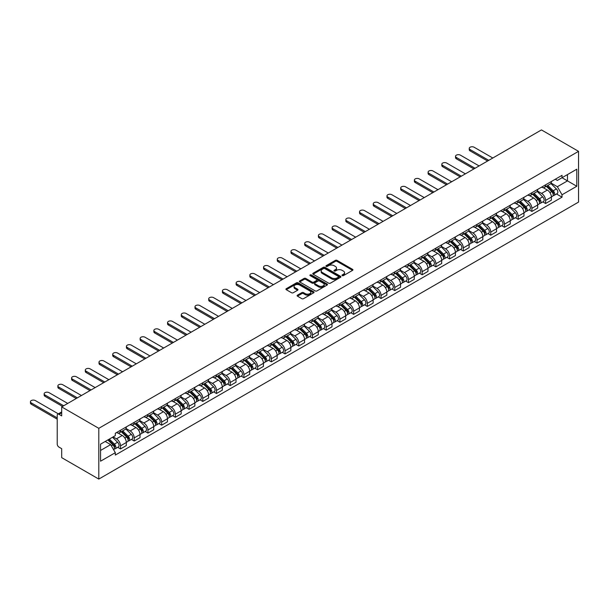 <?xml version="1.0" encoding="UTF-8"?>
<svg xmlns="http://www.w3.org/2000/svg" width="609" height="609" viewBox="0 0 609 609"><rect width="100%" height="100%" fill="white"/><g stroke="black" fill="none" stroke-linecap="round" stroke-linejoin="round"><path stroke-width="0.91" d="M342.212 275.641A0.853 0.495 0 0 0 343.423 275.641L352.588 270.343A1.218 0.708 0 0 0 352.946 269.848A1.218 0.708 0 0 0 352.588 269.353L337.059 260.386A1.218 0.708 0 0 0 335.331 260.386L326.165 265.676A0.853 0.495 0 0 0 327.376 266.377L328.555 265.691A3.905 2.253 0 0 1 334.082 265.691L335.376 266.438A3.905 2.253 0 0 1 336.518 268.029A3.905 2.253 0 0 1 335.376 269.627L334.189 270.312A0.853 0.495 0 0 0 335.399 271.005L336.587 270.32A3.905 2.253 0 0 1 342.106 270.32L343.4 271.066A3.905 2.253 0 0 1 344.542 272.665A3.905 2.253 0 0 1 343.4 274.256L342.212 274.941A0.853 0.495 0 0 0 342.212 275.641L342.212 274.941M297.458 295.152A1.218 0.708 0 0 0 297.101 295.654A1.218 0.708 0 0 0 297.458 296.149L301.813 298.661A1.218 0.708 0 0 0 303.541 298.661L313.719 292.784A1.218 0.708 0 0 0 314.077 292.29A1.218 0.708 0 0 0 313.719 291.787L298.189 282.827A1.218 0.708 0 0 0 296.461 282.827L286.283 288.704A1.218 0.708 0 0 0 285.925 289.199A1.218 0.708 0 0 0 286.283 289.701L291.544 292.739A1.218 0.708 0 0 0 293.272 292.739L297.626 290.219A1.218 0.708 0 0 0 297.984 289.724A1.218 0.708 0 0 0 297.626 289.222L295.015 287.714A3.266 1.888 0 0 1 294.063 286.382A3.266 1.888 0 0 1 296.081 284.647A3.266 1.888 0 0 1 299.636 285.05L309.859 290.957A3.266 1.888 0 0 1 310.811 292.29A3.266 1.888 0 0 1 308.801 294.033A3.266 1.888 0 0 1 305.238 293.622L303.541 292.64A1.218 0.708 0 0 0 301.813 292.64L297.458 295.152L297.458 296.149L301.813 293.652L301.813 292.64M98.795 428.325L61.699 406.911L541.454 129.923L578.55 151.344L98.795 428.325L98.795 479.077L578.55 202.089L578.55 151.344M328.647 283.17A1.218 0.708 0 0 0 330.367 283.17L340.553 277.293A1.218 0.708 0 0 0 340.911 276.798A1.218 0.708 0 0 0 340.553 276.296L325.023 267.336A1.218 0.708 0 0 0 323.295 267.336L313.117 273.213A1.218 0.708 0 0 0 312.76 273.707A1.218 0.708 0 0 0 313.117 274.21L328.647 283.17M310.483 275.824A0.853 0.495 0 0 1 311.344 275.946L311.344 274.925L327.132 284.045A1.218 0.708 0 0 1 327.49 284.54A1.218 0.708 0 0 1 327.132 285.042L316.954 290.919A1.218 0.708 0 0 1 315.226 290.919L299.697 281.952L304.058 279.455L304.058 278.442L299.697 280.955A1.218 0.708 0 0 0 299.339 281.457A1.218 0.708 0 0 0 299.697 281.952L299.697 280.955M304.058 279.455A1.218 0.708 0 0 1 305.779 279.455L305.779 278.442A1.218 0.708 0 0 0 304.058 278.442M305.779 278.442L312.082 282.074A1.218 0.708 0 0 0 313.802 282.074L316.695 280.406A1.218 0.708 0 0 0 317.053 279.912A1.218 0.708 0 0 0 316.695 279.409L310.141 275.626A0.853 0.495 0 0 1 311.344 274.925M61.699 406.911L61.699 415.894L58.974 414.318A2.489 1.439 -120 0 0 57.733 414.196A2.489 1.439 -120 0 0 57.216 415.33L57.216 444.06A2.489 1.439 -120 0 0 58.974 447.105L61.699 448.673L61.699 457.656L98.795 479.077M545.588 184.839A5.717 3.304 60 0 1 544.4 187.405L550.201 184.055A5.717 3.304 -120 0 0 551.389 181.49M537.351 190.99L541.546 193.411A5.717 3.304 60 0 1 545.588 200.414L551.389 197.065A5.717 3.304 -120 0 0 547.346 190.061L543.19 187.663M551.389 197.065L551.389 200.163L545.588 203.513L542.809 201.906M544.4 187.405A5.717 3.304 60 0 1 541.591 187.146M545.588 200.414L545.588 203.513M531.878 192.748A5.717 3.304 60 0 1 530.69 195.322L536.491 191.972A5.717 3.304 -120 0 0 537.678 189.399M529.092 209.823L531.878 211.43L537.678 208.08L537.678 204.982A5.717 3.304 -120 0 0 533.636 197.978L529.48 195.58M530.69 195.322A5.717 3.304 60 0 1 527.874 195.063M523.641 198.907L527.836 201.328A5.717 3.304 60 0 1 531.878 208.331L531.878 211.43M518.16 200.666A5.717 3.304 60 0 1 516.98 203.239L522.781 199.889A5.717 3.304 -120 0 0 523.961 197.316M515.381 217.74L518.16 219.347L523.961 215.997L523.961 212.899A5.717 3.304 -120 0 0 519.919 205.895L515.77 203.497M516.98 203.239A5.717 3.304 60 0 1 514.163 202.98M509.931 206.824L514.118 209.245A5.717 3.304 60 0 1 518.16 216.248L518.16 219.347M504.45 208.582A5.717 3.304 60 0 1 503.27 211.156L509.071 207.806A5.717 3.304 -120 0 0 510.251 205.233M501.671 225.657L504.45 227.264L510.251 223.914L510.251 220.816A5.717 3.304 -120 0 0 506.208 213.812L502.06 211.414M503.27 211.156A5.717 3.304 60 0 1 500.453 210.897M496.221 214.741L500.408 217.162A5.717 3.304 60 0 1 504.45 224.165L504.45 227.264M490.74 216.499A5.717 3.304 60 0 1 489.552 219.073L495.353 215.723A5.717 3.304 -120 0 0 496.541 213.15M487.954 233.574L490.74 235.181L496.541 231.831L496.541 228.733A5.717 3.304 -120 0 0 492.498 221.729L488.342 219.331M489.552 219.073A5.717 3.304 60 0 1 486.736 218.814M482.503 222.658L486.698 225.079A5.717 3.304 60 0 1 490.74 232.082L490.74 235.181M477.022 224.417A5.717 3.304 60 0 1 475.842 226.99L481.643 223.64A5.717 3.304 -120 0 0 482.83 221.067M474.244 241.491L477.03 243.098L482.83 239.748L482.83 236.65A5.717 3.304 -120 0 0 478.781 229.646L474.632 227.248M475.842 226.99A5.717 3.304 60 0 1 473.026 226.731M468.793 230.575L472.98 232.996A5.717 3.304 60 0 1 477.03 239.999L477.03 243.098M463.312 232.333A5.717 3.304 60 0 1 462.132 234.899L467.933 231.557A5.717 3.304 -120 0 0 469.113 228.984M460.533 249.408L463.312 251.015L469.113 247.665L469.113 244.567A5.717 3.304 -120 0 0 465.07 237.563L460.922 235.165M462.132 234.899A5.717 3.304 60 0 1 459.315 234.648M455.083 238.492L459.27 240.913A5.717 3.304 60 0 1 463.312 247.916L463.312 251.015M449.602 240.251A5.717 3.304 60 0 1 448.414 242.816L454.215 239.466A5.717 3.304 -120 0 0 455.403 236.901M446.823 257.325L449.602 258.932L455.403 255.582L455.403 252.484A5.717 3.304 -120 0 0 451.36 245.48L447.204 243.082M448.414 242.816A5.717 3.304 60 0 1 445.605 242.565M441.365 246.409L445.56 248.83A5.717 3.304 60 0 1 449.602 255.833L449.602 258.932M435.892 248.167A5.717 3.304 60 0 1 434.704 250.733L440.505 247.383A5.717 3.304 -120 0 0 441.692 244.818M433.106 265.242L435.892 266.849L441.692 263.499L441.692 260.401A5.717 3.304 -120 0 0 437.65 253.397L433.494 250.999M434.704 250.733A5.717 3.304 60 0 1 431.888 250.482M427.655 254.326L431.842 256.747A5.717 3.304 60 0 1 435.892 263.75L435.892 266.849M422.174 256.084A5.717 3.304 60 0 1 420.994 258.65L426.795 255.3A5.717 3.304 -120 0 0 427.975 252.735M419.395 273.159L422.174 274.758L427.975 271.408L427.975 268.318A5.717 3.304 -120 0 0 423.933 261.314L419.784 258.916M420.994 258.65A5.717 3.304 60 0 1 418.177 258.391M413.945 262.243L418.132 264.664A5.717 3.304 60 0 1 422.174 271.667L422.174 274.758M408.464 264.002A5.717 3.304 60 0 1 407.276 266.567L413.085 263.217A5.717 3.304 -120 0 0 414.265 260.652M405.685 281.069L408.464 282.675L414.265 279.325L414.265 276.235A5.717 3.304 -120 0 0 410.222 269.231L406.074 266.833M407.276 266.567A5.717 3.304 60 0 1 404.467 266.308M400.227 270.16L404.422 272.581A5.717 3.304 60 0 1 408.464 279.584L408.464 282.675M394.754 271.918A5.717 3.304 60 0 1 393.566 274.484L399.367 271.134A5.717 3.304 -120 0 0 400.555 268.569M391.968 288.986L394.754 290.592L400.555 287.242L400.555 284.152A5.717 3.304 -120 0 0 396.512 277.148L392.356 274.75M393.566 274.484A5.717 3.304 60 0 1 390.75 274.225M386.517 278.077L390.712 280.498A5.717 3.304 60 0 1 394.754 287.501L394.754 290.592M381.036 279.836A5.717 3.304 60 0 1 379.856 282.401L385.657 279.051A5.717 3.304 -120 0 0 386.844 276.486M378.258 296.903L381.036 298.509L386.844 295.159L386.844 292.069A5.717 3.304 -120 0 0 382.795 285.065L378.646 282.667M379.856 282.401A5.717 3.304 60 0 1 377.04 282.142M372.807 285.994L376.994 288.415A5.717 3.304 60 0 1 381.036 295.418L381.036 298.509M367.326 287.752A5.717 3.304 60 0 1 366.146 290.318L371.947 286.968A5.717 3.304 -120 0 0 373.127 284.403M364.547 304.82L367.326 306.426L373.127 303.076L373.127 299.986A5.717 3.304 -120 0 0 369.084 292.982L364.936 290.584M366.146 290.318A5.717 3.304 60 0 1 363.329 290.059M359.097 293.911L363.284 296.332A5.717 3.304 60 0 1 367.326 303.335L367.326 306.426M353.616 295.669A5.717 3.304 60 0 1 352.428 298.235L358.229 294.885A5.717 3.304 -120 0 0 359.417 292.32M350.837 312.737L353.616 314.343L359.417 310.993L359.417 307.903A5.717 3.304 -120 0 0 355.374 300.899L351.218 298.501M352.428 298.235A5.717 3.304 60 0 1 349.619 297.976M345.379 301.828L349.574 304.249A5.717 3.304 60 0 1 353.616 311.252L353.616 314.343M339.906 303.587A5.717 3.304 60 0 1 338.718 306.152L344.519 302.802A5.717 3.304 -120 0 0 345.706 300.237M337.12 320.654L339.906 322.26L345.706 318.91L345.706 315.82A5.717 3.304 -120 0 0 341.664 308.816L337.508 306.418M338.718 306.152A5.717 3.304 60 0 1 335.902 305.893M331.669 309.745L335.856 312.166A5.717 3.304 60 0 1 339.906 319.169L339.906 322.26M326.188 311.503A5.717 3.304 60 0 1 325.008 314.069L330.809 310.719A5.717 3.304 -120 0 0 331.989 308.154M323.409 328.571L326.188 330.177L331.989 326.827L331.989 323.737A5.717 3.304 -120 0 0 327.947 316.733L323.798 314.335M325.008 314.069A5.717 3.304 60 0 1 322.191 313.81M317.959 317.662L322.146 320.083A5.717 3.304 60 0 1 326.188 327.086L326.188 330.177M312.478 319.421A5.717 3.304 60 0 1 311.29 321.986L317.099 318.636A5.717 3.304 -120 0 0 318.279 316.071M309.699 336.488L312.478 338.094L318.279 334.744L318.279 331.654A5.717 3.304 -120 0 0 314.236 324.65L310.08 322.252M311.29 321.986A5.717 3.304 60 0 1 308.481 321.727M304.241 325.579L308.436 328A5.717 3.304 60 0 1 312.478 335.003L312.478 338.094M298.768 327.337A5.717 3.304 60 0 1 297.58 329.903L303.381 326.553A5.717 3.304 -120 0 0 304.569 323.988M295.982 344.405L298.768 346.011L304.569 342.661L304.569 339.571A5.717 3.304 -120 0 0 300.526 332.567L296.37 330.169M297.58 329.903A5.717 3.304 60 0 1 294.764 329.644M290.531 333.496L294.726 335.917A5.717 3.304 60 0 1 298.768 342.92L298.768 346.011M285.05 335.254A5.717 3.304 60 0 1 283.87 337.82L289.671 334.47A5.717 3.304 -120 0 0 290.851 331.905M282.272 352.322L285.05 353.928L290.858 350.578L290.858 347.48A5.717 3.304 -120 0 0 286.809 340.484L282.66 338.086M283.87 337.82A5.717 3.304 60 0 1 281.053 337.561M276.821 341.413L281.008 343.834A5.717 3.304 60 0 1 285.05 350.83L285.05 353.928M271.34 343.171A5.717 3.304 60 0 1 270.16 345.737L275.961 342.387A5.717 3.304 -120 0 0 277.141 339.822M268.561 360.239L271.34 361.845L277.141 358.495L277.141 355.397A5.717 3.304 -120 0 0 273.098 348.394L268.95 346.003M270.16 345.737A5.717 3.304 60 0 1 267.343 345.478M263.111 349.33L267.298 351.743A5.717 3.304 60 0 1 271.34 358.747L271.34 361.845M257.63 351.089A5.717 3.304 60 0 1 256.442 353.654L262.243 350.304A5.717 3.304 -120 0 0 263.431 347.739M254.844 368.156L257.63 369.762L263.431 366.412L263.431 363.314A5.717 3.304 -120 0 0 259.388 356.311L255.232 353.92M256.442 353.654A5.717 3.304 60 0 1 253.626 353.395M249.393 357.247L253.588 359.66A5.717 3.304 60 0 1 257.63 366.664L257.63 369.762M243.92 359.005A5.717 3.304 60 0 1 242.732 361.571L248.533 358.221A5.717 3.304 -120 0 0 249.72 355.656M241.134 376.073L243.92 377.679L249.72 374.329L249.72 371.231A5.717 3.304 -120 0 0 245.678 364.228L241.522 361.83M242.732 361.571A5.717 3.304 60 0 1 239.916 361.312M235.683 365.164L239.87 367.577A5.717 3.304 60 0 1 243.92 374.581L243.92 377.679M230.202 366.923A5.717 3.304 60 0 1 229.022 369.488L234.823 366.138A5.717 3.304 -120 0 0 236.003 363.573M227.423 383.99L230.202 385.596L236.003 382.246L236.003 379.148A5.717 3.304 -120 0 0 231.96 372.145L227.812 369.747M229.022 369.488A5.717 3.304 60 0 1 226.205 369.229M221.973 373.081L226.16 375.494A5.717 3.304 60 0 1 230.202 382.498L230.202 385.596M216.492 374.839A5.717 3.304 60 0 1 215.304 377.405L221.105 374.055A5.717 3.304 -120 0 0 222.293 371.49M213.713 391.907L216.492 393.513L222.293 390.163L222.293 387.065A5.717 3.304 -120 0 0 218.25 380.062L214.094 377.664M215.304 377.405A5.717 3.304 60 0 1 212.495 377.146M208.255 380.998L212.45 383.411A5.717 3.304 60 0 1 216.492 390.415L216.492 393.513M202.782 382.757A5.717 3.304 60 0 1 201.594 385.322L207.395 381.972A5.717 3.304 -120 0 0 208.582 379.407M199.996 399.824L202.782 401.43L208.582 398.08L208.582 394.982A5.717 3.304 -120 0 0 204.54 387.979L200.384 385.581M201.594 385.322A5.717 3.304 60 0 1 198.778 385.063M194.545 388.915L198.74 391.328A5.717 3.304 60 0 1 202.782 398.332L202.782 401.43M189.064 390.674A5.717 3.304 60 0 1 187.884 393.239L193.685 389.889A5.717 3.304 -120 0 0 194.865 387.324M186.285 407.741L189.064 409.347L194.865 405.997L194.865 402.899A5.717 3.304 -120 0 0 190.823 395.896L186.674 393.498M187.884 393.239A5.717 3.304 60 0 1 185.067 392.98M180.835 396.824L185.022 399.245A5.717 3.304 60 0 1 189.064 406.249L189.064 409.347M175.354 398.591A5.717 3.304 60 0 1 174.174 401.156L179.975 397.806A5.717 3.304 -120 0 0 181.155 395.241M172.575 415.658L175.354 417.264L181.155 413.914L181.155 410.816A5.717 3.304 -120 0 0 177.112 403.813L172.964 401.415M174.174 401.156A5.717 3.304 60 0 1 171.357 400.897M167.125 404.741L171.312 407.162A5.717 3.304 60 0 1 175.354 414.166L175.354 417.264M161.644 406.507A5.717 3.304 60 0 1 160.456 409.073L166.257 405.723A5.717 3.304 -120 0 0 167.445 403.158M158.858 423.575L161.644 425.181L167.445 421.831L167.445 418.733A5.717 3.304 -120 0 0 163.402 411.73L159.246 409.332M160.456 409.073A5.717 3.304 60 0 1 157.64 408.814M153.407 412.658L157.602 415.079A5.717 3.304 60 0 1 161.644 422.083L161.644 425.181M147.926 414.424A5.717 3.304 60 0 1 146.746 416.99L152.547 413.64A5.717 3.304 -120 0 0 153.734 411.075M145.148 431.492L147.934 433.098L153.734 429.748L153.734 426.65A5.717 3.304 -120 0 0 149.685 419.647L145.536 417.249M146.746 416.99A5.717 3.304 60 0 1 143.93 416.731M139.697 420.575L143.884 422.996A5.717 3.304 60 0 1 147.934 430L147.934 433.098M134.216 422.334A5.717 3.304 60 0 1 133.036 424.907L138.837 421.557A5.717 3.304 -120 0 0 140.017 418.992M131.437 439.409L134.216 441.015L140.017 437.665L140.017 434.567A5.717 3.304 -120 0 0 135.974 427.564L131.826 425.166M133.036 424.907A5.717 3.304 60 0 1 130.219 424.648M125.987 428.492L130.174 430.913A5.717 3.304 60 0 1 134.216 437.917L134.216 441.015M120.506 430.251A5.717 3.304 60 0 1 119.318 432.824L125.119 429.474A5.717 3.304 -120 0 0 126.307 426.901M117.727 447.326L120.506 448.932L126.307 445.582L126.307 442.484A5.717 3.304 -120 0 0 122.264 435.481L118.108 433.083M119.318 432.824A5.717 3.304 60 0 1 116.509 432.565M113.122 436.904L116.464 438.83A5.717 3.304 60 0 1 120.506 445.834L120.506 448.932M555.301 179.229L557.364 180.424L576.792 169.203L567.474 174.585L567.474 180.881L557.364 186.712L551.069 183.073M100.554 450.454L110.663 444.616L115.322 452.685L100.554 461.211L100.554 444.159L115.322 435.633L115.322 433.25L562.023 175.346L562.023 177.729L576.792 186.255L562.023 194.781L557.364 186.712M576.792 169.203L576.792 186.255M115.322 452.685L115.322 455.068L562.023 197.164L562.023 194.781M110.663 444.616L105.212 441.472M556.519 193.989L562.023 197.164M342.555 275.763L343.4 275.268A3.905 2.253 0 0 0 344.542 273.677L344.542 272.665M336.518 268.029L336.518 269.041A3.905 2.253 0 0 1 335.376 270.64L334.531 271.127M352.588 269.353L352.588 270.343L337.059 261.398A1.218 0.708 0 0 0 335.331 261.398L326.508 266.491M340.553 276.296L340.553 277.293L325.023 268.348A1.218 0.708 0 0 0 323.295 268.348L313.133 274.217M338.398 277.148A0.853 0.495 0 0 0 338.398 276.448L324.764 268.577A0.853 0.495 0 0 0 323.554 268.577L322.306 269.3A3.905 2.253 0 0 0 321.164 270.891A3.905 2.253 0 0 0 322.306 272.489L331.623 277.871A3.905 2.253 0 0 0 337.142 277.871L338.398 277.148L338.398 278.161A0.853 0.495 0 0 0 338.642 277.811L338.642 276.798M321.164 270.891L321.164 271.911A3.905 2.253 0 0 0 322.306 273.502L322.306 272.489M338.398 278.161L337.142 278.884A3.905 2.253 0 0 1 331.623 278.884L322.306 273.502M305.779 279.455L312.082 283.094A1.218 0.708 0 0 0 313.802 283.094L316.695 281.427A1.218 0.708 0 0 0 317.053 280.924L317.053 279.912M311.344 275.946L327.117 285.05M318.614 285.849A3.266 1.888 0 0 0 322.176 286.26A3.266 1.888 0 0 0 324.186 284.517A3.266 1.888 0 0 0 323.234 283.185L319.626 281.107A1.218 0.708 0 0 0 317.906 281.107L315.013 282.774A1.218 0.708 0 0 0 314.655 283.269A1.218 0.708 0 0 0 315.013 283.771L318.614 285.849L318.614 286.862A3.266 1.888 0 0 0 322.176 287.273A3.266 1.888 0 0 0 324.186 285.53L324.186 284.517M314.655 283.269L314.655 284.289A1.218 0.708 0 0 0 315.013 284.784L315.013 283.771M318.614 286.862L315.013 284.784M310.811 292.29L310.811 293.302A3.266 1.888 0 0 1 308.801 295.045A3.266 1.888 0 0 1 305.238 294.634L303.541 293.652A1.218 0.708 0 0 0 301.813 293.652M294.063 286.382L294.063 287.402A3.266 1.888 0 0 0 295.015 288.735L295.015 287.714M297.626 289.222L297.626 290.219L295.015 288.735M313.704 292.8L298.189 283.84A1.218 0.708 0 0 0 296.461 283.84L286.299 289.709M546.326 186.293L551.731 191.622A3.106 1.797 60 0 1 552.546 196.281L551.389 196.951M547.4 187.359L549.691 188.676M492.803 158.013L474.122 147.233A2.862 1.652 0 0 0 471.008 146.876A2.862 1.652 0 0 0 469.242 148.398A2.862 1.652 0 0 0 470.079 149.563L488.761 160.35M546.928 185.943L552.843 191.782A1.492 0.86 60 0 1 553.231 194.02A1.492 0.86 60 0 1 553.101 194.073M547.818 185.433L553.223 190.762A3.106 1.797 60 0 1 554.045 195.42A3.106 1.797 60 0 1 553.101 195.519M550.841 183.461L556.382 188.935A3.106 1.797 60 0 1 557.205 193.593L554.045 195.42M487.619 161.012L470.079 150.887A2.862 1.652 180 0 1 469.242 149.715L469.242 148.398M532.616 194.21L538.013 199.539A3.106 1.797 60 0 1 538.836 204.198L537.678 204.868M533.69 195.276L535.981 196.593M479.093 165.93L460.412 155.15A2.862 1.652 0 0 0 457.298 154.793A2.862 1.652 0 0 0 455.532 156.315A2.862 1.652 0 0 0 456.369 157.48L475.05 168.267M533.21 193.86L539.125 199.699A1.492 0.86 60 0 1 539.521 201.937A1.492 0.86 60 0 1 539.384 201.99M534.108 193.35L539.513 198.679A3.106 1.797 60 0 1 540.328 203.337A3.106 1.797 60 0 1 539.391 203.436M537.13 191.378L542.672 196.852A3.106 1.797 60 0 1 543.494 201.51L540.328 203.337M473.909 168.929L456.369 158.804A2.862 1.652 180 0 1 455.532 157.632L455.532 156.315M518.898 202.127L524.303 207.456A3.106 1.797 60 0 1 525.125 212.115L523.961 212.785M519.979 203.185L522.271 204.51M465.383 173.847L446.701 163.067A2.862 1.652 0 0 0 443.588 162.71A2.862 1.652 0 0 0 441.822 164.232A2.862 1.652 0 0 0 442.659 165.397L461.333 176.184M519.5 201.777L525.415 207.616A1.492 0.86 60 0 1 525.811 209.854A1.492 0.86 60 0 1 525.674 209.907M520.398 201.267L525.795 206.596A3.106 1.797 60 0 1 526.618 211.254A3.106 1.797 60 0 1 525.681 211.353M523.42 199.295L528.962 204.769A3.106 1.797 60 0 1 529.784 209.427L526.618 211.254M460.191 176.846L442.659 166.721A2.862 1.652 180 0 1 441.822 165.549L441.822 164.232M505.188 210.044L510.593 215.373A3.106 1.797 60 0 1 511.408 220.032L510.251 220.702M506.269 211.102L508.553 212.427M451.665 181.764L432.991 170.984A2.862 1.652 0 0 0 429.87 170.627A2.862 1.652 0 0 0 428.104 172.149A2.862 1.652 0 0 0 428.942 173.314L447.623 184.101M505.79 209.694L511.705 215.533A1.492 0.86 60 0 1 512.093 217.771A1.492 0.86 60 0 1 511.963 217.824M506.68 209.176L512.085 214.513A3.106 1.797 60 0 1 512.907 219.171A3.106 1.797 60 0 1 511.963 219.27M509.703 207.212L515.252 212.686A3.106 1.797 60 0 1 516.067 217.344L512.907 219.171M446.481 184.763L428.942 174.638A2.862 1.652 180 0 1 428.104 173.466L428.104 172.149M491.478 217.961L496.875 223.29A3.106 1.797 60 0 1 497.698 227.949L496.541 228.619M492.552 219.019L494.843 220.344M437.955 189.681L419.274 178.901A2.862 1.652 0 0 0 416.16 178.544A2.862 1.652 0 0 0 414.394 180.066A2.862 1.652 0 0 0 415.231 181.231L433.912 192.018M492.072 217.611L497.995 223.45A1.492 0.86 60 0 1 498.383 225.688A1.492 0.86 60 0 1 498.246 225.741M492.97 217.093L498.375 222.43A3.106 1.797 60 0 1 499.19 227.088A3.106 1.797 60 0 1 498.253 227.187M495.992 215.129L501.534 220.603A3.106 1.797 60 0 1 502.356 225.261L499.19 227.088M432.771 192.672L415.231 182.555A2.862 1.652 180 0 1 414.394 181.383L414.394 180.066M477.76 225.878L483.165 231.207A3.106 1.797 60 0 1 483.988 235.866L482.823 236.536M478.841 226.936L481.133 228.261M424.245 197.598L405.564 186.818A2.862 1.652 0 0 0 402.45 186.461A2.862 1.652 0 0 0 400.684 187.983A2.862 1.652 0 0 0 401.521 189.148L420.195 199.935M478.362 225.528L484.277 231.367A1.492 0.86 60 0 1 484.673 233.605A1.492 0.86 60 0 1 484.536 233.658M479.26 225.01L484.657 230.339A3.106 1.797 60 0 1 485.48 235.005A3.106 1.797 60 0 1 484.543 235.104M482.282 223.046L487.824 228.512A3.106 1.797 60 0 1 488.646 233.178L485.48 235.005M419.053 200.589L401.521 190.472A2.862 1.652 180 0 1 400.684 189.3L400.684 187.983M464.05 233.795L469.455 239.124A3.106 1.797 60 0 1 470.27 243.783L469.113 244.453M465.131 234.853L467.415 236.178M410.527 205.515L391.853 194.728A2.862 1.652 0 0 0 388.732 194.37A2.862 1.652 0 0 0 386.974 195.9A2.862 1.652 0 0 0 387.811 197.065L406.485 207.852M464.652 233.445L470.567 239.284A1.492 0.86 60 0 1 470.963 241.522A1.492 0.86 60 0 1 470.826 241.575M465.542 232.927L470.947 238.256A3.106 1.797 60 0 1 471.769 242.922A3.106 1.797 60 0 1 470.826 243.021M468.572 230.963L474.114 236.429A3.106 1.797 60 0 1 474.929 241.095L471.769 242.922M405.343 208.506L387.811 198.382A2.862 1.652 180 0 1 386.974 197.217L386.974 195.9M450.34 241.712L455.738 247.041A3.106 1.797 60 0 1 456.56 251.7L455.403 252.37M451.414 242.77L453.705 244.095M396.817 213.432L378.136 202.645A2.862 1.652 0 0 0 375.022 202.287A2.862 1.652 0 0 0 373.256 203.817A2.862 1.652 0 0 0 374.093 204.982L392.775 215.769M450.942 241.362L456.857 247.201A1.492 0.86 60 0 1 457.245 249.439A1.492 0.86 60 0 1 457.108 249.492M451.832 240.844L457.237 246.173A3.106 1.797 60 0 1 458.052 250.832A3.106 1.797 60 0 1 457.115 250.938M454.854 238.88L460.396 244.346A3.106 1.797 60 0 1 461.219 249.005L458.052 250.832M391.633 216.423L374.093 206.299A2.862 1.652 180 0 1 373.256 205.134L373.256 203.817M436.63 249.629L442.027 254.958A3.106 1.797 60 0 1 442.85 259.617L441.692 260.287M437.704 250.687L439.995 252.012M383.107 221.349L364.426 210.562A2.862 1.652 0 0 0 361.312 210.204A2.862 1.652 0 0 0 359.546 211.734A2.862 1.652 0 0 0 360.383 212.899L379.064 223.686M437.224 249.279L443.139 255.118A1.492 0.86 60 0 1 443.535 257.356A1.492 0.86 60 0 1 443.398 257.409M438.122 248.761L443.519 254.09A3.106 1.797 60 0 1 444.342 258.749A3.106 1.797 60 0 1 443.405 258.855M441.144 246.797L446.686 252.263A3.106 1.797 60 0 1 447.508 256.922L444.342 258.749M377.923 224.34L360.383 214.216A2.862 1.652 180 0 1 359.546 213.051L359.546 211.734M422.912 257.546L428.317 262.875A3.106 1.797 60 0 1 429.139 267.534L427.975 268.204M423.993 258.604L426.285 259.929M369.389 229.266L350.715 218.479A2.862 1.652 0 0 0 347.602 218.121A2.862 1.652 0 0 0 345.836 219.651A2.862 1.652 0 0 0 346.673 220.816L365.347 231.603M423.514 257.196L429.429 263.035A1.492 0.86 60 0 1 429.825 265.273A1.492 0.86 60 0 1 429.688 265.326M424.412 256.678L429.809 262.007A3.106 1.797 60 0 1 430.632 266.666A3.106 1.797 60 0 1 429.695 266.772M427.434 254.714L432.976 260.18A3.106 1.797 60 0 1 433.798 264.839L430.632 266.666M364.205 232.257L346.673 222.133A2.862 1.652 180 0 1 345.836 220.968L345.836 219.651M409.202 265.463L414.607 270.792A3.106 1.797 60 0 1 415.422 275.451L414.265 276.121M410.283 266.521L412.567 267.846M355.679 237.183L337.005 226.396A2.862 1.652 0 0 0 333.884 226.038A2.862 1.652 0 0 0 332.118 227.568A2.862 1.652 0 0 0 332.956 228.733L351.637 239.52M409.804 265.113L415.719 270.952A1.492 0.86 60 0 1 416.107 273.19A1.492 0.86 60 0 1 415.977 273.243M410.694 264.595L416.099 269.924A3.106 1.797 60 0 1 416.921 274.583A3.106 1.797 60 0 1 415.977 274.682M413.717 262.631L419.266 268.097A3.106 1.797 60 0 1 420.081 272.756L416.921 274.583M350.495 240.174L332.956 230.05A2.862 1.652 180 0 1 332.118 228.885L332.118 227.568M395.492 273.38L400.889 278.709A3.106 1.797 60 0 1 401.712 283.368L400.555 284.038M396.566 274.438L398.857 275.763M341.969 245.1L323.288 234.313A2.862 1.652 0 0 0 320.174 233.955A2.862 1.652 0 0 0 318.408 235.485A2.862 1.652 0 0 0 319.245 236.65L337.926 247.437M396.086 273.03L402.001 278.869A1.492 0.86 60 0 1 402.397 281.099A1.492 0.86 60 0 1 402.26 281.16M396.984 272.512L402.389 277.841A3.106 1.797 60 0 1 403.204 282.5A3.106 1.797 60 0 1 402.267 282.599M400.006 270.548L405.548 276.014A3.106 1.797 60 0 1 406.37 280.673L403.204 282.5M336.785 248.091L319.245 237.967A2.862 1.652 180 0 1 318.408 236.802L318.408 235.485M381.774 281.297L387.179 286.626A3.106 1.797 60 0 1 388.002 291.285L386.837 291.955M382.855 282.355L385.147 283.68M328.259 253.017L309.578 242.23A2.862 1.652 0 0 0 306.464 241.872A2.862 1.652 0 0 0 304.698 243.402A2.862 1.652 0 0 0 305.535 244.567L324.209 255.354M382.376 280.947L388.291 286.786A1.492 0.86 60 0 1 388.687 289.016A1.492 0.86 60 0 1 388.55 289.077M383.274 280.429L388.671 285.758A3.106 1.797 60 0 1 389.494 290.417A3.106 1.797 60 0 1 388.557 290.516M386.296 278.465L391.838 283.931A3.106 1.797 60 0 1 392.66 288.59L389.494 290.417M323.067 256.008L305.535 245.884A2.862 1.652 180 0 1 304.698 244.719L304.698 243.402M368.064 289.206L373.469 294.543A3.106 1.797 60 0 1 374.284 299.202L373.127 299.872M369.145 290.272L371.429 291.597M314.541 260.934L295.867 250.147A2.862 1.652 0 0 0 292.746 249.789A2.862 1.652 0 0 0 290.988 251.319A2.862 1.652 0 0 0 291.825 252.484L310.499 263.263M368.666 288.864L374.581 294.703A1.492 0.86 60 0 1 374.977 296.933A1.492 0.86 60 0 1 374.839 296.994M369.556 288.346L374.961 293.675A3.106 1.797 60 0 1 375.783 298.334A3.106 1.797 60 0 1 374.839 298.433M372.586 286.382L378.128 291.848A3.106 1.797 60 0 1 378.943 296.507L375.783 298.334M309.357 263.925L291.825 253.801A2.862 1.652 180 0 1 290.988 252.636L290.988 251.319M354.354 297.123L359.752 302.46A3.106 1.797 60 0 1 360.574 307.119L359.417 307.789M355.428 298.189L357.719 299.514M300.831 268.851L282.15 258.064A2.862 1.652 0 0 0 279.036 257.706A2.862 1.652 0 0 0 277.27 259.236A2.862 1.652 0 0 0 278.107 260.401L296.789 271.18M354.956 296.781L360.871 302.62A1.492 0.86 60 0 1 361.259 304.85A1.492 0.86 60 0 1 361.122 304.903M355.846 296.263L361.251 301.592A3.106 1.797 60 0 1 362.066 306.251A3.106 1.797 60 0 1 361.129 306.35M358.868 294.299L364.41 299.765A3.106 1.797 60 0 1 365.233 304.424L362.066 306.251M295.647 271.842L278.107 261.718A2.862 1.652 180 0 1 277.27 260.553L277.27 259.236M340.644 305.04L346.041 310.369A3.106 1.797 60 0 1 346.864 315.036L345.706 315.698M341.718 306.106L344.009 307.431M287.121 276.768L268.44 265.981A2.862 1.652 0 0 0 265.326 265.623A2.862 1.652 0 0 0 263.56 267.153A2.862 1.652 0 0 0 264.397 268.318L283.078 279.097M341.238 304.698L347.153 310.537A1.492 0.86 60 0 1 347.549 312.767A1.492 0.86 60 0 1 347.412 312.82M342.136 304.18L347.533 309.509A3.106 1.797 60 0 1 348.356 314.168A3.106 1.797 60 0 1 347.419 314.267M345.158 302.216L350.7 307.682A3.106 1.797 60 0 1 351.522 312.341L348.356 314.168M281.929 279.759L264.397 269.635A2.862 1.652 180 0 1 263.56 268.47L263.56 267.153M326.926 312.957L332.331 318.286A3.106 1.797 60 0 1 333.153 322.945L331.989 323.615M328.007 314.023L330.299 315.348M273.403 284.685L254.729 273.898A2.862 1.652 0 0 0 251.616 273.54A2.862 1.652 0 0 0 249.85 275.062A2.862 1.652 0 0 0 250.687 276.235L269.361 287.014M327.528 312.615L333.443 318.454A1.492 0.86 60 0 1 333.839 320.684A1.492 0.86 60 0 1 333.702 320.737M328.426 312.097L333.823 317.426A3.106 1.797 60 0 1 334.646 322.085A3.106 1.797 60 0 1 333.709 322.184M331.448 310.133L336.99 315.599A3.106 1.797 60 0 1 337.812 320.258L334.646 322.085M268.219 287.676L250.687 277.552A2.862 1.652 180 0 1 249.85 276.387L249.85 275.062M313.216 320.874L318.621 326.203A3.106 1.797 60 0 1 319.436 330.862L318.279 331.532M314.29 321.94L316.581 323.265M259.693 292.602L241.019 281.815A2.862 1.652 0 0 0 237.898 281.457A2.862 1.652 0 0 0 236.132 282.979A2.862 1.652 0 0 0 236.97 284.152L255.651 294.931M313.818 320.532L319.733 326.363A1.492 0.86 60 0 1 320.121 328.601A1.492 0.86 60 0 1 319.991 328.654M314.708 320.014L320.113 325.343A3.106 1.797 60 0 1 320.935 330.002A3.106 1.797 60 0 1 319.991 330.101M317.731 318.05L323.28 323.516A3.106 1.797 60 0 1 324.095 328.175L320.935 330.002M254.509 295.593L236.97 285.469A2.862 1.652 180 0 1 236.132 284.304L236.132 282.979M299.506 328.791L304.903 334.12A3.106 1.797 60 0 1 305.726 338.779L304.569 339.449M300.58 329.857L302.871 331.182M245.983 300.519L227.302 289.732A2.862 1.652 0 0 0 224.188 289.374A2.862 1.652 0 0 0 222.422 290.896A2.862 1.652 0 0 0 223.259 292.069L241.94 302.848M300.1 328.449L306.015 334.28A1.492 0.86 60 0 1 306.411 336.518A1.492 0.86 60 0 1 306.274 336.571M300.998 327.931L306.403 333.26A3.106 1.797 60 0 1 307.218 337.919A3.106 1.797 60 0 1 306.281 338.018M304.02 325.967L309.562 331.433A3.106 1.797 60 0 1 310.384 336.092L307.218 337.919M240.799 303.51L223.259 293.386A2.862 1.652 180 0 1 222.422 292.221L222.422 290.896M285.788 336.708L291.193 342.037A3.106 1.797 60 0 1 292.016 346.696L290.851 347.366M286.869 337.774L289.161 339.099M232.273 308.436L213.592 297.649A2.862 1.652 0 0 0 210.478 297.291A2.862 1.652 0 0 0 208.712 298.813A2.862 1.652 0 0 0 209.549 299.986L228.223 310.765M286.39 336.366L292.305 342.197A1.492 0.86 60 0 1 292.701 344.435A1.492 0.86 60 0 1 292.564 344.488M287.288 335.848L292.685 341.177A3.106 1.797 60 0 1 293.508 345.836A3.106 1.797 60 0 1 292.571 345.935M290.31 333.884L295.852 339.35A3.106 1.797 60 0 1 296.674 344.009L293.508 345.836M227.081 311.427L209.549 301.303A2.862 1.652 180 0 1 208.712 300.138L208.712 298.813M272.078 344.625L277.483 349.954A3.106 1.797 60 0 1 278.298 354.613L277.141 355.283M273.159 345.691L275.443 347.016M218.555 316.353L199.881 305.566A2.862 1.652 0 0 0 196.76 305.208A2.862 1.652 0 0 0 194.994 306.73A2.862 1.652 0 0 0 195.832 307.903L214.513 318.682M272.68 344.283L278.595 350.114A1.492 0.86 60 0 1 278.991 352.352A1.492 0.86 60 0 1 278.853 352.405M273.57 343.765L278.975 349.094A3.106 1.797 60 0 1 279.797 353.753A3.106 1.797 60 0 1 278.853 353.852M276.593 341.801L282.142 347.267A3.106 1.797 60 0 1 282.957 351.926L279.797 353.753M213.371 319.344L195.832 309.22A2.862 1.652 180 0 1 194.994 308.055L194.994 306.73M258.368 352.542L263.766 357.871A3.106 1.797 60 0 1 264.588 362.53L263.431 363.2M259.442 353.608L261.733 354.925M204.845 324.27L186.164 313.483A2.862 1.652 0 0 0 183.05 313.125A2.862 1.652 0 0 0 181.284 314.647A2.862 1.652 0 0 0 182.121 315.82L200.803 326.599M258.97 352.2L264.885 358.031A1.492 0.86 60 0 1 265.273 360.269A1.492 0.86 60 0 1 265.136 360.322M259.86 351.682L265.265 357.011A3.106 1.797 60 0 1 266.08 361.67A3.106 1.797 60 0 1 265.143 361.769M262.882 349.718L268.424 355.184A3.106 1.797 60 0 1 269.247 359.843L266.08 361.67M199.661 327.261L182.121 317.137A2.862 1.652 180 0 1 181.284 315.972L181.284 314.647M244.658 360.459L250.055 365.788A3.106 1.797 60 0 1 250.878 370.447L249.713 371.117M245.732 361.525L248.023 362.842M191.135 332.187L172.454 321.4A2.862 1.652 0 0 0 169.34 321.042A2.862 1.652 0 0 0 167.574 322.564A2.862 1.652 0 0 0 168.411 323.737L187.092 334.516M245.252 360.117L251.167 365.948A1.492 0.86 60 0 1 251.563 368.186A1.492 0.86 60 0 1 251.426 368.239M246.15 359.599L251.547 364.928A3.106 1.797 60 0 1 252.37 369.587A3.106 1.797 60 0 1 251.433 369.686M249.172 357.635L254.714 363.101A3.106 1.797 60 0 1 255.536 367.76L252.37 369.587M185.943 335.178L168.411 325.054A2.862 1.652 180 0 1 167.574 323.889L167.574 322.564M230.94 368.376L236.345 373.705A3.106 1.797 60 0 1 237.167 378.364L236.003 379.034M232.021 369.442L234.313 370.759M177.417 340.096L158.743 329.317A2.862 1.652 0 0 0 155.622 328.959A2.862 1.652 0 0 0 153.864 330.481A2.862 1.652 0 0 0 154.701 331.654L173.375 342.433M231.542 368.034L237.457 373.865A1.492 0.86 60 0 1 237.853 376.103A1.492 0.86 60 0 1 237.716 376.156M232.44 367.516L237.837 372.845A3.106 1.797 60 0 1 238.659 377.504A3.106 1.797 60 0 1 237.723 377.603M235.462 365.545L241.004 371.018A3.106 1.797 60 0 1 241.819 375.677L238.659 377.504M172.233 343.095L154.701 332.971A2.862 1.652 180 0 1 153.864 331.806L153.864 330.481M217.23 376.293L222.635 381.622A3.106 1.797 60 0 1 223.45 386.281L222.293 386.951M218.304 377.359L220.595 378.676M163.707 348.013L145.026 337.234A2.862 1.652 0 0 0 141.912 336.876A2.862 1.652 0 0 0 140.146 338.398A2.862 1.652 0 0 0 140.983 339.571L159.665 350.35M217.832 375.951L223.747 381.782A1.492 0.86 60 0 1 224.135 384.02A1.492 0.86 60 0 1 224.005 384.073M218.722 375.433L224.127 380.762A3.106 1.797 60 0 1 224.949 385.421A3.106 1.797 60 0 1 224.005 385.52M221.745 373.462L227.294 378.935A3.106 1.797 60 0 1 228.109 383.594L224.949 385.421M158.523 351.012L140.983 340.888A2.862 1.652 180 0 1 140.146 339.723L140.146 338.398M203.52 384.21L208.917 389.539A3.106 1.797 60 0 1 209.74 394.198L208.582 394.868M204.594 385.276L206.885 386.593M149.997 355.93L131.316 345.151A2.862 1.652 0 0 0 128.202 344.793A2.862 1.652 0 0 0 126.436 346.315A2.862 1.652 0 0 0 127.273 347.48L145.954 358.267M204.114 383.868L210.029 389.699A1.492 0.86 60 0 1 210.425 391.937A1.492 0.86 60 0 1 210.288 391.99M205.012 383.35L210.417 388.679A3.106 1.797 60 0 1 211.232 393.338A3.106 1.797 60 0 1 210.295 393.437M208.034 381.379L213.576 386.852A3.106 1.797 60 0 1 214.398 391.511L211.232 393.338M144.813 358.929L127.273 348.805A2.862 1.652 180 0 1 126.436 347.64L126.436 346.315M189.802 392.127L195.207 397.456A3.106 1.797 60 0 1 196.029 402.115L194.865 402.785M190.883 393.193L193.175 394.51M136.287 363.847L117.606 353.068A2.862 1.652 0 0 0 114.492 352.71A2.862 1.652 0 0 0 112.726 354.232A2.862 1.652 0 0 0 113.563 355.397L132.237 366.184M190.404 391.785L196.319 397.616A1.492 0.86 60 0 1 196.715 399.854A1.492 0.86 60 0 1 196.578 399.907M191.302 391.267L196.699 396.596A3.106 1.797 60 0 1 197.522 401.255A3.106 1.797 60 0 1 196.585 401.354M194.324 389.296L199.866 394.769A3.106 1.797 60 0 1 200.688 399.428L197.522 401.255M131.095 366.846L113.563 356.722A2.862 1.652 180 0 1 112.726 355.549L112.726 354.232M176.092 400.044L181.497 405.373A3.106 1.797 60 0 1 182.312 410.032L181.155 410.702M177.173 401.11L179.457 402.427M122.569 371.764L103.895 360.985A2.862 1.652 0 0 0 100.774 360.627A2.862 1.652 0 0 0 99.008 362.149A2.862 1.652 0 0 0 99.846 363.314L118.527 374.101M176.694 399.702L182.609 405.533A1.492 0.86 60 0 1 183.005 407.771A1.492 0.86 60 0 1 182.867 407.824M177.584 399.184L182.989 404.513A3.106 1.797 60 0 1 183.811 409.172A3.106 1.797 60 0 1 182.867 409.271M180.607 397.213L186.156 402.686A3.106 1.797 60 0 1 186.971 407.345L183.811 409.172M117.385 374.763L99.846 364.639A2.862 1.652 180 0 1 99.008 363.466L99.008 362.149M162.382 407.961L167.78 413.29A3.106 1.797 60 0 1 168.602 417.949L167.445 418.619M163.456 409.027L165.747 410.344M108.859 379.681L90.178 368.902A2.862 1.652 0 0 0 87.064 368.544A2.862 1.652 0 0 0 85.298 370.066A2.862 1.652 0 0 0 86.135 371.231L104.817 382.018M162.976 407.619L168.899 413.45A1.492 0.86 60 0 1 169.287 415.688A1.492 0.86 60 0 1 169.15 415.741M163.874 407.101L169.279 412.43A3.106 1.797 60 0 1 170.094 417.089A3.106 1.797 60 0 1 169.157 417.188M166.896 405.13L172.438 410.603A3.106 1.797 60 0 1 173.26 415.262L170.094 417.089M103.675 382.68L86.135 372.556A2.862 1.652 180 0 1 85.298 371.383L85.298 370.066M148.665 415.878L154.069 421.207A3.106 1.797 60 0 1 154.892 425.866L153.727 426.536M149.745 416.944L152.037 418.261M95.149 387.598L76.468 376.819A2.862 1.652 0 0 0 73.354 376.461A2.862 1.652 0 0 0 71.588 377.983A2.862 1.652 0 0 0 72.425 379.148L91.106 389.935M149.266 415.528L155.181 421.367A1.492 0.86 60 0 1 155.577 423.605A1.492 0.86 60 0 1 155.44 423.658M150.164 415.018L155.561 420.347A3.106 1.797 60 0 1 156.384 425.006A3.106 1.797 60 0 1 155.447 425.105M153.186 413.047L158.728 418.52A3.106 1.797 60 0 1 159.55 423.179L156.384 425.006M89.957 390.597L72.425 380.473A2.862 1.652 180 0 1 71.588 379.3L71.588 377.983M134.954 423.795L140.359 429.124A3.106 1.797 60 0 1 141.174 433.783L140.017 434.453M136.035 424.861L138.327 426.178M81.431 395.515L62.757 384.736A2.862 1.652 0 0 0 59.636 384.378A2.862 1.652 0 0 0 57.878 385.9A2.862 1.652 0 0 0 58.715 387.065L77.389 397.852M135.556 423.445L141.471 429.284A1.492 0.86 60 0 1 141.867 431.522A1.492 0.86 60 0 1 141.73 431.575M136.446 422.935L141.851 428.264A3.106 1.797 60 0 1 142.673 432.923A3.106 1.797 60 0 1 141.73 433.022M139.476 420.964L145.018 426.437A3.106 1.797 60 0 1 145.833 431.096L142.673 432.923M76.247 398.514L58.715 388.39A2.862 1.652 180 0 1 57.878 387.217L57.878 385.9M121.244 431.712L126.642 437.041A3.106 1.797 60 0 1 127.464 441.7L126.307 442.37M122.318 432.771L124.609 434.095M67.721 403.432L49.04 392.653A2.862 1.652 0 0 0 45.926 392.295A2.862 1.652 0 0 0 44.16 393.817A2.862 1.652 0 0 0 44.997 394.982L63.679 405.769M121.846 431.362L127.761 437.201A1.492 0.86 60 0 1 128.149 439.439A1.492 0.86 60 0 1 128.012 439.492M122.736 430.852L128.141 436.181A3.106 1.797 60 0 1 128.956 440.84A3.106 1.797 60 0 1 128.019 440.939M125.758 428.881L131.3 434.354A3.106 1.797 60 0 1 132.123 439.013L128.956 440.84M62.537 406.431L44.997 396.307A2.862 1.652 180 0 1 44.16 395.134L44.16 393.817M107.854 439.942L112.931 444.958A3.106 1.797 60 0 1 113.754 449.617L113.601 449.708M108.608 440.688L110.899 442.012M58.335 413.846L35.33 400.57A2.862 1.652 0 0 0 32.216 400.212A2.862 1.652 0 0 0 30.45 401.734A2.862 1.652 0 0 0 31.287 402.899L57.216 417.873M108.448 439.599L114.043 445.118A1.492 0.86 60 0 1 114.439 447.356A1.492 0.86 60 0 1 114.302 447.409M109.346 439.081L114.423 444.098A3.106 1.797 60 0 1 115.246 448.757A3.106 1.797 60 0 1 114.309 448.856M112.513 437.254L117.59 442.271A3.106 1.797 60 0 1 118.412 446.93L115.246 448.757M57.216 419.19L31.287 404.224A2.862 1.652 180 0 1 30.45 403.051L30.45 401.734M134.216 437.917L140.017 434.567M147.934 430L153.734 426.65M161.644 422.083L167.445 418.733M175.354 414.166L181.155 410.816M189.064 406.249L194.865 402.899M202.782 398.332L208.582 394.982M216.492 390.415L222.293 387.065M230.202 382.498L236.003 379.148M243.92 374.581L249.72 371.231M257.63 366.664L263.431 363.314M271.34 358.747L277.141 355.397M285.05 350.83L290.858 347.48M298.768 342.92L304.569 339.571M312.478 335.003L318.279 331.654M326.188 327.086L331.989 323.737M339.906 319.169L345.706 315.82M353.616 311.252L359.417 307.903M367.326 303.335L373.127 299.986M381.036 295.418L386.844 292.069M394.754 287.501L400.555 284.152M408.464 279.584L414.265 276.235M422.174 271.667L427.975 268.318M435.892 263.75L441.692 260.401M449.602 255.833L455.403 252.484M463.312 247.916L469.113 244.567M477.03 239.999L482.83 236.65M490.74 232.082L496.541 228.733M504.45 224.165L510.251 220.816M518.16 216.248L523.961 212.899M531.878 208.331L537.678 204.982M120.506 445.834L126.307 442.484M116.464 438.83L122.264 435.481M130.174 430.913L135.974 427.564M143.884 422.996L149.685 419.647M157.602 415.079L163.402 411.73M171.312 407.162L177.112 403.813M185.022 399.245L190.823 395.896M198.74 391.328L204.54 387.979M212.45 383.411L218.25 380.062M226.16 375.494L231.96 372.145M239.87 367.577L245.678 364.228M253.588 359.66L259.388 356.311M267.298 351.743L273.098 348.394M281.008 343.834L286.809 340.484M294.726 335.917L300.526 332.567M308.436 328L314.236 324.65M322.146 320.083L327.947 316.733M335.856 312.166L341.664 308.816M349.574 304.249L355.374 300.899M363.284 296.332L369.084 292.982M376.994 288.415L382.795 285.065M390.712 280.498L396.512 277.148M404.422 272.581L410.222 269.231M418.132 264.664L423.933 261.314M431.842 256.747L437.65 253.397M445.56 248.83L451.36 245.48M459.27 240.913L465.07 237.563M472.98 232.996L478.781 229.646M486.698 225.079L492.498 221.729M500.408 217.162L506.208 213.812M514.118 209.245L519.919 205.895M527.836 201.328L533.636 197.978M541.546 193.411L547.346 190.061M61.699 412.75L58.974 414.318M343.4 275.268L343.4 274.256M334.189 271.005L334.189 270.312M335.376 270.64L335.376 269.627M326.165 266.377L326.165 265.676M335.331 261.398L335.331 260.386M337.059 261.398L337.059 260.386M313.117 274.21L313.117 273.213M323.295 268.348L323.295 267.336M325.023 268.348L325.023 267.336M331.623 278.884L331.623 277.871M337.142 278.884L337.142 277.871M312.082 283.094L312.082 282.074M313.802 283.094L313.802 282.074M316.695 281.427L316.695 280.406M327.132 285.042L327.132 284.045M303.541 293.652L303.541 292.64M305.238 294.634L305.238 293.622M286.283 289.701L286.283 288.704M296.461 283.84L296.461 282.827M298.189 283.84L298.189 282.827M313.719 292.784L313.719 291.787M551.731 191.622L549.942 192.65M553.543 193.335L552.98 193.662M556.382 188.935L553.223 190.762M470.079 150.887L470.079 149.563M538.013 199.539L536.232 200.567M539.833 201.252L539.269 201.579M542.672 196.852L539.513 198.679M456.369 158.804L456.369 157.48M524.303 207.456L522.514 208.484M526.115 209.169L525.559 209.496M528.962 204.769L525.795 206.596M442.659 166.721L442.659 165.397M510.593 215.373L508.804 216.401M512.405 217.086L511.849 217.413M515.252 212.686L512.085 214.513M428.942 174.638L428.942 173.314M496.875 223.29L495.094 224.318M498.695 225.003L498.132 225.33M501.534 220.603L498.375 222.43M415.231 182.555L415.231 181.231M483.165 231.207L481.384 232.235M484.977 232.92L484.421 233.239M487.824 228.512L484.657 230.339M401.521 190.472L401.521 189.148M469.455 239.124L467.666 240.152M471.267 240.837L470.711 241.156M474.114 236.429L470.947 238.256M387.811 198.382L387.811 197.065M455.738 247.041L453.956 248.069M457.557 248.754L456.994 249.073M460.396 244.346L457.237 246.173M374.093 206.299L374.093 204.982M442.027 254.958L440.246 255.986M443.847 256.671L443.283 256.99M446.686 252.263L443.519 254.09M360.383 214.216L360.383 212.899M428.317 262.875L426.528 263.903M430.129 264.588L429.573 264.907M432.976 260.18L429.809 262.007M346.673 222.133L346.673 220.816M414.607 270.792L412.818 271.82M416.419 272.505L415.856 272.824M419.266 268.097L416.099 269.924M332.956 230.05L332.956 228.733M400.889 278.709L399.108 279.737M402.709 280.422L402.146 280.741M405.548 276.014L402.389 277.841M319.245 237.967L319.245 236.65M387.179 286.626L385.398 287.654M388.991 288.339L388.435 288.658M391.838 283.931L388.671 285.758M305.535 245.884L305.535 244.567M373.469 294.543L371.68 295.571M375.281 296.256L374.725 296.575M378.128 291.848L374.961 293.675M291.825 253.801L291.825 252.484M359.752 302.46L357.97 303.488M361.571 304.173L361.008 304.492M364.41 299.765L361.251 301.592M278.107 261.718L278.107 260.401M346.041 310.369L344.26 311.405M347.861 312.09L347.297 312.409M350.7 307.682L347.533 309.509M264.397 269.635L264.397 268.318M332.331 318.286L330.542 319.322M334.143 320.007L333.587 320.326M336.99 315.599L333.823 317.426M250.687 277.552L250.687 276.235M318.621 326.203L316.832 327.239M320.433 327.924L319.87 328.243M323.28 323.516L320.113 325.343M236.97 285.469L236.97 284.152M304.903 334.12L303.122 335.156M306.723 335.841L306.16 336.16M309.562 331.433L306.403 333.26M223.259 293.386L223.259 292.069M291.193 342.037L289.412 343.073M293.005 343.758L292.449 344.077M295.852 339.35L292.685 341.177M209.549 301.303L209.549 299.986M277.483 349.954L275.694 350.99M279.295 351.667L278.739 351.994M282.142 347.267L278.975 349.094M195.832 309.22L195.832 307.903M263.766 357.871L261.984 358.907M265.585 359.584L265.022 359.911M268.424 355.184L265.265 357.011M182.121 317.137L182.121 315.82M250.055 365.788L248.274 366.824M251.875 367.501L251.311 367.828M254.714 363.101L251.547 364.928M168.411 325.054L168.411 323.737M236.345 373.705L234.556 374.741M238.157 375.418L237.601 375.745M241.004 371.018L237.837 372.845M154.701 332.971L154.701 331.654M222.635 381.622L220.846 382.658M224.447 383.335L223.884 383.662M227.294 378.935L224.127 380.762M140.983 340.888L140.983 339.571M208.917 389.539L207.136 390.567M210.737 391.252L210.174 391.579M213.576 386.852L210.417 388.679M127.273 348.805L127.273 347.48M195.207 397.456L193.418 398.484M197.019 399.169L196.463 399.496M199.866 394.769L196.699 396.596M113.563 356.722L113.563 355.397M181.497 405.373L179.708 406.401M183.309 407.086L182.753 407.413M186.156 402.686L182.989 404.513M99.846 364.639L99.846 363.314M167.78 413.29L165.998 414.318M169.599 415.003L169.036 415.33M172.438 410.603L169.279 412.43M86.135 372.556L86.135 371.231M154.069 421.207L152.288 422.235M155.889 422.92L155.325 423.247M158.728 418.52L155.561 420.347M72.425 380.473L72.425 379.148M140.359 429.124L138.57 430.152M142.171 430.837L141.615 431.164M145.018 426.437L141.851 428.264M58.715 388.39L58.715 387.065M126.642 437.041L124.86 438.069M128.461 438.754L127.898 439.081M131.3 434.354L128.141 436.181M44.997 396.307L44.997 394.982M112.931 444.958L111.378 445.857M114.751 446.671L114.188 446.998M117.59 442.271L114.423 444.098M31.287 404.224L31.287 402.899M57.733 414.196L61.699 411.905"/></g></svg>
